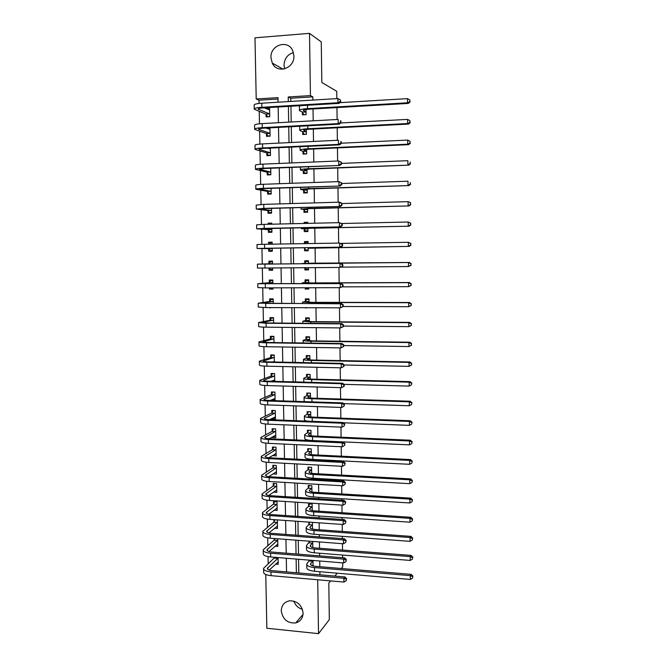 <?xml version="1.0" encoding="UTF-8"?>
<svg xmlns="http://www.w3.org/2000/svg" width="667" height="667" viewBox="0 0 667 667"><rect width="100%" height="100%" fill="white"/><g stroke="black" fill="none" stroke-linecap="round" stroke-linejoin="round"><path stroke-width="1" d="M284.651 68.859L284.034 65.158C284.392 58.621 287.519 54.436 293.422 52.61M293.897 55.911C294.647 68.576 277.08 74.27 272.253 63.073L270.952 57.637C270.102 44.822 288.236 39.128 292.813 50.917L293.897 55.911M302.443 609.346C298.232 608.104 295.373 605.353 293.864 601.109M303.093 613.031C302.893 618.217 300.442 621.511 295.731 622.92C287.527 623.453 282.708 619.435 281.274 610.88C281.532 605.261 284.309 601.901 289.586 600.792C297.374 600.884 301.876 604.961 303.093 613.031M330.657 580.899L328.806 583.05L329.323 619.651L318.526 633.65L266.85 628.247L265.774 574.512M277.997 99.024L259.004 100.2L259.071 103.435M259.23 111.422L259.471 123.795M259.621 131.232L259.872 144.08M260.013 150.967L260.272 164.282M260.405 170.635L260.672 184.417M260.789 190.22L261.072 204.469M261.181 209.738L261.472 224.445M261.564 229.19L261.864 244.347M261.948 248.566L262.256 264.015M262.339 268.134L262.64 283.258M262.731 287.869L263.015 302.434M263.115 307.537L263.398 321.544M263.507 327.122L263.773 340.579M263.899 346.64L264.149 359.546M264.282 366.083L264.524 378.447M264.666 385.459L264.899 397.282M265.049 404.761L265.274 416.041M265.433 423.987L265.641 434.742M265.808 443.146L266.016 453.368M266.191 462.231L266.383 471.928M266.567 481.249L266.75 490.428M266.942 500.2L267.117 508.854M267.317 519.076L267.475 527.213M267.692 537.885L267.842 545.514M268.059 556.62L268.201 563.748M259.004 100.2L256.211 98.983L254.986 37.811L309.505 33.35L310.438 95.598L288.236 96.982L288.311 101.584M275.654 564.107L278.181 564.315L278.056 557.57M274.604 557.287L274.612 557.787M275.154 546.206L277.847 546.415L277.697 538.761M274.245 538.502L274.27 539.886M274.621 528.247L277.505 528.456L277.347 519.893M273.879 519.643L273.92 521.919M274.062 510.222L277.164 510.43L277.005 501.759L273.528 501.534L273.578 503.893M273.47 492.138L276.822 492.346L276.663 483.642L273.187 483.433L273.228 485.801M273.003 473.878L276.48 474.187L276.313 465.458L272.836 465.274L272.878 467.642M272.645 455.469L276.138 455.978L275.971 447.207L272.486 447.04L272.528 449.425M272.294 436.993L272.303 437.535L275.796 437.694L275.629 428.898L272.136 428.748L272.178 431.14M271.936 418.451L271.953 419.209L275.446 419.351L275.279 410.522L271.777 410.397L271.828 412.79M275.096 400.667L274.929 392.079L271.427 391.971L271.477 394.38M271.577 399.85L271.594 400.55M274.729 381.366L274.579 373.57L271.069 373.487L271.119 375.896M274.362 361.998L274.229 354.994L270.719 354.927L270.76 357.354M273.995 342.546L273.879 336.351L270.36 336.31L270.402 338.744M273.628 323.036L273.528 317.65L270.002 317.625L270.043 320.068M269.81 307.579L273.337 307.587M273.262 303.443L273.17 298.874L269.643 298.874L269.685 301.326M269.426 287.861L269.451 289.094L272.986 289.086L272.961 287.852M272.886 283.783L272.82 280.032L269.276 280.048L269.326 282.508M269.051 268.076L269.093 270.235L272.628 270.21L272.595 268.042M272.52 264.04L272.461 261.122L268.918 261.164L268.959 263.632M268.676 248.841L268.726 251.309L272.278 251.259L272.219 248.199M272.144 244.172L272.103 242.146L268.551 242.204L268.593 244.23M268.309 229.84L268.359 232.324L271.919 232.249L271.844 228.331M271.761 224.195L271.744 223.095L268.184 223.178L268.209 224.279M267.951 210.764L267.992 213.257L271.552 213.165L271.469 208.387M271.386 204.144L267.826 204.252M267.575 191.629L267.625 194.13L271.194 194.014L271.085 188.361M267.209 172.419L267.259 174.929L270.835 174.796L270.71 168.267M266.842 153.143L266.892 155.661L270.469 155.503L270.327 148.091M266.466 133.8L266.517 136.326L270.102 136.143L269.943 127.839M266.091 114.374L266.141 116.917L269.735 116.717L269.56 107.512M265.966 107.729L265.983 108.571M319.918 574.787L319.877 571.719M319.801 566.7L319.718 560.989M319.643 555.878L319.601 553.21M319.526 548.257L319.435 541.938M319.36 536.893L319.326 534.642M319.251 529.756L319.151 522.828M319.076 517.85L319.051 516M318.976 511.18L318.868 503.635M318.793 498.724L318.776 497.299M318.701 492.538L318.584 484.375M318.509 479.54L318.493 478.522M318.426 473.828L318.292 465.049M318.226 460.272L318.217 459.68M318.151 455.052L318.009 445.639M317.867 436.201L317.717 426.163M317.592 417.284L317.434 406.612M317.309 398.299L317.142 386.985M317.025 379.248L316.85 367.292M316.742 360.122L316.558 347.515M316.458 340.929L316.266 327.664M316.175 321.661L315.966 307.737M315.891 302.326L315.674 287.735M315.599 282.916L315.374 267.659M315.316 263.44L315.082 247.799M315.016 243.463L314.791 228.189M314.716 223.22L314.499 208.504M314.415 202.893L314.207 188.753M314.115 182.491L313.915 168.918M313.807 162.006L313.615 149.008M313.507 141.446L313.323 129.031M313.198 120.802L313.023 108.971M312.89 100.083L312.848 96.857L290.795 98.224L290.854 101.426M290.937 106.236L291.204 122.003M291.279 126.705L291.546 142.505M291.621 147.099L291.888 162.923M291.963 167.409L292.229 183.267M292.304 187.644L292.571 203.527M292.646 207.796L292.913 223.712M292.988 227.872L293.255 243.822M293.322 247.882L293.588 263.832M293.663 267.859L293.93 283.7M293.997 287.794L294.264 303.493M294.33 307.662L294.597 323.212M294.664 327.455L294.922 342.855M294.997 347.173L295.256 362.423M295.331 366.817L295.581 381.924M295.656 386.385L295.915 401.351M295.99 405.878L296.24 420.702M296.315 425.304L296.565 439.978M296.64 444.656L296.89 459.188M296.965 463.932L297.207 478.331M297.29 483.133L297.532 497.39M297.615 502.268L297.849 516.391M297.932 521.336L298.174 535.318M298.257 540.328L298.491 554.177M298.574 559.254L298.808 572.961M313.073 565.933L312.99 560.438M309.463 560.147L309.471 560.647M312.79 547.54L312.698 541.429M309.163 541.162L309.188 542.554M312.506 529.089L312.406 522.353M308.863 522.103L308.896 524.395M312.223 510.563L312.123 504.027L308.571 503.793L308.613 506.178M311.931 491.971L311.839 485.709L308.287 485.501L308.321 487.894M311.647 473.312L311.556 467.325L307.996 467.142L308.029 469.535M311.356 454.586L311.264 448.883L307.704 448.708L307.737 451.117M311.064 435.784L310.98 430.365L307.412 430.215L307.445 432.633M310.772 416.925L310.697 411.789L307.12 411.664L307.153 414.09M310.48 397.991L310.405 393.146L306.82 393.038L306.862 395.473M310.188 378.989L310.113 374.429L306.528 374.345L306.562 376.788M309.888 359.922L309.822 355.653L306.228 355.586L306.27 358.037M309.596 340.779L309.538 336.802L305.936 336.76L305.97 339.22M309.296 321.569L309.238 317.884L305.636 317.859L305.669 320.327M305.478 307.704L309.088 307.712M309.004 302.284L308.946 298.899L305.336 298.899L305.378 301.376M305.161 287.769L305.178 289.011L308.796 289.003L308.779 287.76M308.704 282.933L308.654 279.848L305.036 279.865L305.069 282.349M304.844 267.759L304.877 269.943L308.504 269.91L308.462 267.725M308.404 263.507L308.354 260.722L304.736 260.764L304.769 263.257M304.536 248.299L304.577 250.8L308.204 250.75L308.162 247.916M308.096 243.58L308.062 241.529L304.427 241.587L304.46 243.638M304.227 229.081L304.269 231.591L307.904 231.524L307.854 228.356M307.779 223.378L307.762 222.269L304.127 222.353L304.144 223.462M303.927 209.797L303.969 212.314L307.612 212.223L307.554 208.729M307.47 203.093L303.818 203.202M303.618 190.437L303.66 192.971L307.312 192.846L307.254 189.028M303.31 171.01L303.352 173.545L307.012 173.412L306.945 169.251M303.001 151.509L303.043 154.06L306.703 153.894L306.637 149.408M302.693 131.941L302.735 134.492L306.403 134.309L306.328 129.481M302.384 112.289L302.426 114.857L306.103 114.649L306.02 109.488M309.505 33.35L321.261 41.921L321.827 82.491L336.752 91.304L336.843 98.616M336.96 107.579L337.11 119.501M337.21 127.789L337.369 140.295M337.46 147.916L337.627 161.014M337.719 167.976L337.886 181.649M337.969 187.952L338.144 202.201M338.219 207.862L338.402 222.678M338.469 227.689L338.661 243.08M338.711 247.44L338.911 263.198M338.961 267.45L339.161 282.816M339.22 287.677L339.403 302.368M339.47 307.82L339.645 321.844M339.72 327.889L339.895 341.254M339.978 347.882L340.137 360.589M340.228 367.8L340.378 379.848M340.47 387.644L340.62 399.041M340.72 407.412L340.854 418.159M340.97 427.097L341.095 437.21M341.212 446.715L341.337 456.186M341.396 460.855L341.404 461.447M341.462 466.258L341.571 475.104M341.629 479.831L341.646 480.849M341.704 485.726L341.812 493.939M341.871 498.733L341.888 500.175M341.946 505.119L342.046 512.715M342.104 517.575L342.129 519.435M342.196 524.445L342.279 531.416M342.338 536.343L342.371 538.611M342.438 543.697L342.513 550.058M342.58 555.044L342.613 557.72M342.671 562.873L342.721 566.842L341.296 568.501M312.848 96.857L310.438 95.598M317.717 579.765L318.526 633.65M334.809 576.071L337.269 573.203M288.394 106.395L288.661 122.144M288.744 126.838L289.011 142.621M289.094 147.215L289.361 163.031M289.436 167.509L289.711 183.35M289.786 187.727L290.053 203.602M290.128 207.862L290.403 223.77M290.47 227.931L290.745 243.864M290.812 247.916L291.087 263.857M291.154 267.876L291.429 283.708M291.496 287.802L291.762 303.485M291.838 307.654L292.104 323.187M292.171 327.43L292.438 342.813M292.513 347.132L292.771 362.373M292.846 366.758L293.105 381.858M293.18 386.318L293.438 401.267M293.513 405.794L293.772 420.602M293.847 425.204L294.097 439.87M294.18 444.539L294.43 459.063M294.506 463.798L294.756 478.189M294.839 482.991L295.081 497.24M295.164 502.118L295.406 516.225M295.489 521.16L295.731 535.134M295.815 540.145L296.048 553.977M296.14 559.054L296.373 572.753M278.056 102.209L277.972 97.624L256.211 98.983M286.543 571.902L286.293 558.246M286.201 553.185L285.951 539.395M285.868 534.4L285.609 520.468M285.526 515.541L285.268 501.476M285.184 496.615L284.926 482.416M284.842 477.622L284.584 463.282M284.492 458.562L284.234 444.08M284.15 439.42L283.884 424.804M283.8 420.218L283.533 405.453M283.45 400.942L283.183 386.035M283.108 381.591L282.833 366.542M282.75 362.164L282.483 346.973M282.399 342.671L282.124 327.33M282.049 323.103L281.766 307.62M281.691 303.46L281.407 287.836M281.341 283.75L281.049 267.967M280.982 263.957L280.69 248.074M280.615 244.03L280.332 228.147M280.257 224.004L279.973 208.146M279.898 203.894L279.606 188.069M279.531 183.717L279.248 167.917M279.165 163.457L278.881 147.69M278.798 143.122L278.514 127.389M278.431 122.703L278.147 107.003M290.795 98.224L288.236 96.982M269.093 108.896L266.283 107.712M269.693 128.247L268.759 127.906M268.751 204.219L267.817 204.085M271.752 223.495L268.184 223.178M272.103 242.321L268.551 242.204M272.628 270.06L269.093 270.235M272.978 288.728L269.451 289.094M271.669 307.587L269.81 307.879M274.512 381.124L273.945 381.341M274.621 399.508L272.178 400.567M274.787 417.834L271.953 419.209M274.987 436.085L272.303 437.535M275.213 454.269L272.653 455.803M275.463 472.394L273.003 473.995M307.162 307.712L305.478 308.012M308.788 288.594L305.178 289.011M308.496 269.743L304.877 269.943M308.062 241.729L304.427 241.587M307.77 222.72L304.127 222.353M304.661 203.177L303.818 203.035M312.998 560.939L310.48 563.915C310.405 565.157 312.139 565.966 315.674 566.358L411.13 574.354L412.881 576.046L412.573 578.081L412.881 576.046M313.056 564.899L312.173 565.649M412.573 578.081L410.347 579.44L410.322 575.646L314.516 567.575C309.221 566.992 306.628 565.766 306.745 563.915L309.68 560.163M410.347 579.44L314.574 571.26C309.28 570.669 306.695 569.435 306.803 567.559L306.762 564.574M412.556 576.563L410.322 575.646L411.13 574.354M312.865 561.247L309.338 560.964M346.198 580.699L346.607 578.648L346.198 580.699L343.93 582.066L343.88 578.247L270.96 571.919C265.891 571.361 263.432 570.16 263.573 568.342L274.846 557.304M278.139 561.989L269.201 570.077M278.064 558.071L267.367 568.284C267.275 569.501 268.918 570.302 272.294 570.677L344.956 576.947L346.607 578.648M343.93 582.066L271.035 575.654C265.966 575.087 263.507 573.878 263.648 572.028L263.582 569.026M346.173 579.173L343.88 578.247L344.956 576.947M277.922 558.371L274.462 558.087M312.348 547.048L312.781 547.082M312.723 542.83L310.197 545.639C310.122 546.815 311.856 547.574 315.391 547.941L411.014 555.403L412.773 557.062L412.456 559.079L412.773 557.062M312.781 546.798L312.056 547.332M412.456 559.079L410.23 560.43L410.213 556.62L314.232 549.083C308.929 548.541 306.336 547.39 306.453 545.648L309.78 541.204M410.23 560.43L314.29 552.793C308.988 552.234 306.395 551.075 306.512 549.3L306.461 546.265M412.448 557.554L410.213 556.62L411.014 555.403M312.59 543.13L309.054 542.863M312.073 528.981L312.506 529.006M312.439 524.654L309.905 527.305C309.83 528.397 311.564 529.114 315.107 529.456L410.905 536.385L412.665 538.019L412.348 540.003L412.665 538.019M312.498 528.639L311.973 528.948M412.348 540.003L410.122 541.346L410.097 537.527L313.949 530.532C308.638 530.023 306.036 528.948 306.161 527.305L308.763 524.696L309.905 522.178M410.122 541.346L314.007 534.25C308.696 533.733 306.103 532.641 306.22 530.982L306.17 527.889M412.339 538.469L410.097 537.527L410.905 536.385M312.306 524.946L308.763 524.696M312.156 506.411L309.621 508.896C309.538 509.922 311.281 510.588 314.824 510.905L410.789 517.292L412.556 518.893L412.239 520.86L412.556 518.893M412.239 520.86L410.005 522.194L409.98 518.359L313.665 511.906C308.346 511.439 305.744 510.438 305.861 508.904L308.479 506.461L309.688 503.868M410.005 522.194L313.723 515.641C308.404 515.157 305.803 514.149 305.92 512.589L305.87 509.455M412.231 519.326L409.98 518.359L410.789 517.292M312.023 506.695L308.479 506.461M277.805 544.364L277.322 544.322M345.965 561.589L346.373 559.563L345.965 561.589L343.688 562.956L343.638 559.121L270.594 553.218C265.516 552.685 263.048 551.567 263.198 549.841L274.12 540.178L274.921 538.552M277.797 544.08L269.026 551.534M277.722 540.145L266.992 549.791C266.9 550.934 268.551 551.684 271.936 552.034L344.722 557.895L346.373 559.563M343.688 562.956L270.669 556.962C265.591 556.428 263.123 555.286 263.273 553.552L263.207 550.492M345.94 560.063L343.638 559.121L344.722 557.895M277.58 540.445L274.12 540.178M277.464 526.48L276.847 526.43M345.723 542.413L346.14 540.412L345.723 542.413L343.447 543.772L343.405 539.928L270.227 534.442C265.141 533.95 262.673 532.891 262.823 531.282L273.778 522.211L275.029 519.726M277.464 526.105L268.884 532.925M277.389 522.161L266.625 531.232C266.533 532.308 268.176 533.008 271.569 533.333L344.48 538.769L346.14 540.412M343.447 543.772L270.302 538.202C265.216 537.702 262.748 536.635 262.898 535.001L262.831 531.891M345.706 540.879L343.405 539.928L344.48 538.769M277.239 522.453L273.778 522.211M277.13 508.529L276.355 508.479M345.489 523.17L345.906 521.194L345.489 523.17L343.213 524.512L343.163 520.652L269.852 515.591C264.757 515.141 262.289 514.157 262.439 512.656L273.428 504.177L274.762 501.609M277.122 508.071L268.776 514.24M277.047 504.119L266.25 512.598C266.158 513.607 267.809 514.257 271.202 514.557L344.247 519.576L345.906 521.194M343.213 524.512L269.927 519.368C264.841 518.909 262.364 517.909 262.515 516.383L262.456 513.223M345.473 521.627L343.163 520.652L344.247 519.576M276.897 504.402L273.428 504.177M311.873 488.102L309.33 490.428C309.246 491.379 310.989 491.996 314.541 492.279L410.68 498.132L412.439 499.7L412.131 501.642L412.439 499.7M412.131 501.642L409.888 502.976L409.872 499.116L313.382 493.221C308.046 492.788 305.444 491.862 305.569 490.437L308.187 488.169L309.438 485.568M409.888 502.976L313.44 496.965C308.104 496.523 305.503 495.581 305.628 494.139L305.578 490.945M412.123 500.1L409.872 499.116L410.68 498.132M311.739 488.386L308.187 488.169M276.788 490.52L275.838 490.462M345.256 503.843L345.664 501.892L345.256 503.843L342.971 505.186L342.921 501.309L269.485 496.682C264.382 496.265 261.906 495.356 262.064 493.955L273.078 486.076L274.454 483.508M276.78 489.978L268.726 495.481M276.705 486.01L265.883 493.905C265.783 494.839 267.434 495.439 270.835 495.723L344.005 500.308L345.664 501.892M342.971 505.186L269.56 500.467C264.457 500.042 261.981 499.124 262.139 497.699L262.073 494.48M345.239 502.301L342.921 501.309L344.005 500.308M276.555 486.285L273.078 486.076M311.589 469.726L309.038 471.894C308.954 472.77 310.697 473.337 314.257 473.595L410.564 478.898L412.331 480.44L412.023 482.349L412.331 480.44M412.023 482.349L409.78 483.675L409.755 479.806L313.09 474.462C307.754 474.07 305.144 473.22 305.269 471.902L307.896 469.81L309.188 467.2M409.78 483.675L313.148 478.222C307.812 477.822 305.203 476.955 305.328 475.621L305.278 472.369M412.014 480.807L409.755 479.806L410.564 478.898M311.456 470.002L307.896 469.81M311.306 451.292L308.746 453.293C308.663 454.094 310.405 454.611 313.974 454.844L410.455 459.588L412.223 461.105L411.906 462.99L412.223 461.105M411.906 462.99L409.663 464.307L409.638 460.422L312.806 455.636C307.454 455.286 304.844 454.502 304.969 453.302L307.604 451.384L308.938 448.766M409.663 464.307L312.865 459.405C307.512 459.046 304.902 458.254 305.027 457.028L304.977 453.735M411.898 461.439L409.638 460.422L410.455 459.588M311.172 451.559L307.604 451.384M311.022 432.791L308.454 434.617C308.371 435.343 310.113 435.809 313.69 436.018L410.338 440.212L412.114 441.696L411.797 443.555L412.114 441.696M411.797 443.555L409.546 444.864L409.521 440.97L312.515 436.743C307.153 436.426 304.536 435.726 304.669 434.634L307.312 432.891L308.688 430.273M409.546 444.864L312.573 440.528C307.212 440.203 304.602 439.486 304.727 438.377L304.677 435.026M411.789 441.996L409.521 440.97L410.338 440.212M310.88 433.041L307.312 432.891M411.689 424.045L412.006 422.211L411.689 424.045L409.43 425.354L409.405 421.444L312.223 417.775C306.853 417.5 304.235 416.875 304.369 415.9L307.02 414.332L308.437 411.722L310.697 411.797M310.73 414.215L308.154 415.883C308.071 416.533 309.822 416.95 313.398 417.133L410.222 420.76L412.006 422.211M409.43 425.354L343.355 422.786M307.529 421.135C305.228 420.735 304.194 420.243 304.427 419.651L304.377 416.25M411.681 422.486L409.405 421.444L410.222 420.76M310.597 414.465L307.02 414.332M308.354 393.08L310.405 393.247M310.447 395.581L307.862 397.073C307.779 397.649 309.53 398.016 313.115 398.166L410.113 401.234L411.889 402.651L411.572 404.469L411.889 402.651M411.572 404.469L409.313 405.761L409.288 401.834L311.931 398.741C306.553 398.507 303.935 397.957 304.069 397.098L306.728 395.714L308.146 393.18M409.313 405.761L343.638 403.602M304.861 401.642L304.127 400.867L304.069 397.407M411.564 402.901L409.288 401.834L410.113 401.234M310.305 395.823L306.728 395.714M276.446 472.453L275.288 472.386M345.014 484.45L345.431 482.524L345.014 484.45L342.73 485.784L342.68 481.899L269.109 477.697C263.999 477.314 261.522 476.48 261.681 475.196L272.736 467.909L274.154 465.341M276.438 471.819L268.743 476.647M276.363 467.834L265.508 475.137C265.408 475.996 267.058 476.555 270.469 476.805L343.772 480.974L345.431 482.524M342.73 485.784L269.185 481.499C264.082 481.107 261.597 480.257 261.756 478.948L261.689 475.679M344.997 482.9L342.68 481.899L343.772 480.974M276.213 468.101L272.736 467.909M276.105 454.319L274.704 454.244M344.781 464.982L345.198 463.081L344.781 464.982L342.488 466.308L342.438 462.406L268.743 458.638C263.623 458.296 261.139 457.537 261.297 456.361L272.386 449.683L273.845 447.107M276.096 453.593L268.843 457.737M276.013 449.591L265.132 456.303C265.032 457.095 266.683 457.604 270.102 457.829L343.53 461.556L345.198 463.081M342.488 466.308L268.818 462.456C263.698 462.106 261.214 461.331 261.372 460.13L261.306 456.803M344.764 463.423L342.438 462.406L343.53 461.556M275.871 449.858L272.386 449.683M275.763 436.118L274.054 436.043M344.539 445.448L344.956 443.563L344.539 445.448L342.238 446.765L342.188 442.846L268.367 439.52C263.24 439.211 260.755 438.527 260.914 437.452L272.028 431.399L273.545 428.806M275.746 435.301L269.068 438.736M275.671 431.291L264.757 437.402C264.649 438.119 266.308 438.578 269.726 438.778L343.288 442.071L344.956 443.563M342.238 446.765L268.442 443.347C263.315 443.038 260.83 442.329 260.989 441.246L260.922 437.86M344.522 443.88L342.188 442.846L343.288 442.071M275.521 431.541L272.028 431.399M344.297 425.829L344.714 423.979L344.297 425.829L341.996 427.138L341.946 423.212L267.992 420.318C262.848 420.052 260.363 419.443 260.53 418.484L271.677 413.04L273.245 410.455L275.279 410.53M275.421 417.85L273.362 417.759M275.404 416.95L269.451 419.66M275.321 412.923L264.374 418.434C264.274 419.068 265.933 419.476 269.36 419.66L343.046 422.519L344.714 423.979M341.996 427.138L268.067 424.162C262.931 423.887 260.438 423.262 260.605 422.286L260.539 418.843M344.28 424.254L341.946 423.212L343.046 422.519M275.179 413.165L271.677 413.04M273.12 392.021L274.937 392.179M275.071 399.525L272.82 399.316M344.055 406.136L344.48 404.31L344.039 404.561L344.055 406.136L341.754 407.445L341.704 403.493L267.609 401.05C262.464 400.825 259.972 400.292 260.138 399.441L271.327 394.614L272.895 392.113M275.054 398.532L270.06 400.5M274.979 394.489L263.999 399.391C263.89 399.958 265.549 400.317 268.984 400.467L342.805 402.885L344.48 404.31M341.754 407.445L267.684 404.911C262.54 404.677 260.055 404.127 260.222 403.252L260.147 399.758M344.039 404.561L341.704 403.493L342.805 402.885M274.829 394.722L271.327 394.614M308.312 374.387L310.122 374.621M310.155 376.88L307.562 378.197C307.479 378.698 309.23 379.014 312.823 379.139L409.997 381.632L411.781 383.025L411.464 384.809L411.781 383.025M411.464 384.809L409.196 386.101L409.171 382.158L311.639 379.64C306.253 379.44 303.627 378.973 303.76 378.222L306.428 377.022L307.854 374.571M409.196 386.101L343.947 384.334M303.777 382.141L303.768 378.489M411.456 383.233L409.171 382.158L409.997 381.632M310.022 377.113L306.428 377.022M273.045 373.528L274.587 373.762M274.729 381.132L272.286 380.774M344.255 386.16L344.239 384.576L343.797 384.792L343.813 386.376L344.255 386.16L341.504 387.669L341.454 383.708L267.234 381.716C262.081 381.524 259.588 381.065 259.755 380.332L270.969 376.13L272.545 373.712M274.704 380.048L270.977 381.266M274.629 375.988L263.615 380.282C263.507 380.765 265.174 381.074 268.609 381.199L342.563 383.175L344.239 384.576M343.813 386.376L341.504 387.669L267.309 385.584C262.156 385.393 259.663 384.917 259.83 384.159L259.755 380.607M343.797 384.792L341.454 383.708L342.563 383.175M274.479 376.221L270.969 376.13M308.362 355.619L307.562 355.886L309.83 355.928M309.863 358.104L307.27 359.255C307.179 359.68 308.938 359.938 312.531 360.038L409.88 361.964L411.664 363.323L411.347 365.082L411.664 363.323M411.672 364.899L409.079 366.366L409.054 362.406L311.347 360.463C305.945 360.305 303.318 359.913 303.46 359.288L306.136 358.262L307.562 355.886M411.347 365.082L409.079 366.366L343.997 364.991M411.339 363.498L409.054 362.406L409.88 361.964M309.73 358.329L306.136 358.262M273.07 354.969L272.194 355.236L274.237 355.278M344.014 366.35L343.997 364.766L343.555 364.941L343.572 366.533L344.014 366.35L341.254 367.825L341.204 363.849L266.85 362.306C261.689 362.156 259.196 361.764 259.363 361.147L270.61 357.579L272.194 355.236M274.354 361.497L272.361 361.956M274.279 357.42L263.232 361.097C263.123 361.514 264.791 361.764 268.234 361.864L342.313 363.39L343.997 364.766M343.572 366.533L341.254 367.825L266.925 366.191C261.764 366.033 259.271 365.633 259.438 364.991L259.371 361.381M343.555 364.941L341.204 363.849L342.313 363.39M274.129 357.645L270.61 357.579M308.571 336.793L307.27 337.143L309.538 337.177M309.571 339.261L306.97 340.245L312.239 340.87L409.763 342.213L411.556 343.538L411.231 345.281L411.556 343.538M411.564 345.131L408.963 346.548L408.938 342.58L311.047 341.221C305.644 341.104 303.01 340.787 303.151 340.278L305.836 339.436L307.27 337.143M411.231 345.281L408.963 346.548L343.763 345.564M411.222 343.688L408.938 342.58L409.763 342.213M309.438 339.486L305.836 339.436M273.27 336.343L271.836 336.702L273.887 336.727M343.772 346.465L343.755 344.872L343.313 345.022L343.33 346.623L343.772 346.465L341.012 347.899L340.962 343.905L266.466 342.821C261.297 342.705 258.796 342.404 258.971 341.896L270.252 338.961L271.836 336.702M273.929 338.794L262.848 341.846L267.859 342.463L342.071 343.538L343.755 344.872M343.33 346.623L341.012 347.899L266.55 346.723C261.372 346.607 258.879 346.281 259.054 345.748L258.979 342.088M343.313 345.022L340.962 343.905L342.071 343.538M273.778 339.003L270.252 338.961M309.096 317.884L306.978 318.334L309.246 318.351M309.28 320.36L306.67 321.161L311.948 321.627L409.646 322.394L411.439 323.687L411.122 325.396L411.439 323.687M411.447 325.279L408.838 326.663L408.821 322.678L310.755 321.903L302.843 321.194L305.536 320.544L306.978 318.334M411.122 325.396L408.838 326.663L343.522 326.071M411.114 323.803L408.821 322.678L409.646 322.394M309.146 320.569L305.536 320.544M273.528 317.709L271.486 318.092L273.537 318.109M343.53 326.505L343.513 324.904L343.063 325.021L343.088 326.63L343.53 326.505L340.762 327.906L340.712 323.895L266.091 323.262L258.579 322.57L269.893 320.277L271.486 318.092M273.57 320.093L262.464 322.52L267.475 322.978L341.821 323.603L343.513 324.904M343.088 326.63L340.762 327.906L266.166 327.18C260.98 327.097 258.479 326.855 258.663 326.438L258.579 322.72M343.063 325.021L340.712 323.895L341.821 323.603M273.42 320.302L269.893 320.277M308.954 299.116L306.678 299.458L308.954 299.458M308.988 301.384L306.37 302.009L311.656 302.318L409.53 302.493L411.331 303.76L411.005 305.444L411.331 303.76M411.339 305.353L408.721 306.703L408.696 302.701L310.455 302.51L302.535 302.051L305.236 301.576L306.678 299.458M411.005 305.444L408.721 306.703L343.247 306.495M410.997 303.844L408.696 302.701L409.53 302.493M308.854 301.584L305.236 301.576M273.178 299.149L271.127 299.425L273.187 299.425M343.288 306.47L343.263 304.861L342.821 304.952L342.838 306.562L343.288 306.47L340.512 307.829L340.462 303.802L258.187 303.177L269.535 301.526L271.127 299.425M273.22 301.326L262.081 303.126L267.1 303.427L341.579 303.593L343.263 304.861M342.838 306.562L340.512 307.829L265.783 307.562L258.262 307.062L258.187 303.277M342.821 304.952L340.462 303.802L341.579 303.593M273.07 301.526L269.535 301.526M306.211 287.76L308.779 288.094M308.663 280.307L306.386 280.507L308.663 280.499M308.696 282.333L306.07 282.783L311.364 282.933L409.413 282.525L411.214 283.75L410.889 285.409L411.214 283.75M411.222 285.359L408.604 286.66L408.579 282.641L310.155 283.05L302.226 282.833L304.936 282.55L306.386 280.507M410.889 285.409L408.604 286.66L342.338 286.86M410.88 283.8L408.579 282.641L409.413 282.525M308.554 282.533L304.936 282.55M272.828 280.524L270.769 280.69L272.828 280.674M272.97 288.186L270.594 287.861M343.038 286.36L343.021 284.742L342.571 284.801L342.596 286.41L343.038 286.36L340.262 287.669L340.212 283.633L257.787 283.708L269.176 282.7L270.769 280.69M272.861 282.491L261.689 283.658L341.329 283.508L343.021 284.742M342.596 286.41L340.262 287.669L265.391 287.877L257.871 287.602L257.796 283.767M342.571 284.801L340.212 283.633L341.329 283.508M272.711 282.683L269.176 282.7M305.086 267.75L306.203 269.109L308.488 269.084M308.371 261.431L306.086 261.489L308.371 261.472M308.396 263.223L409.296 262.473L411.097 263.673L410.78 265.299L411.097 263.673M411.105 265.283L408.487 266.542L408.462 262.506L301.918 263.54L304.636 263.448L306.086 261.489M410.78 265.299L408.487 266.542L341.454 267.15M410.764 263.69L408.462 262.506L409.296 262.473M308.262 263.407L304.636 263.448M308.196 250.075L305.903 250.05L308.196 250.017M304.827 243.63L305.786 242.404L308.071 242.371M308.021 248.057L409.204 246.381L308.162 248.249M305.903 250.05L304.394 248.116M410.664 245.114L410.655 243.497L410.664 245.114L408.362 246.348L408.337 242.296L341.254 243.397M410.655 243.497L408.337 242.296L410.98 243.513M410.989 245.131L409.204 246.381M307.904 231.09L305.603 230.924L307.896 230.874M305.344 223.428L307.779 223.203M307.72 228.814L305.211 228.589L310.53 228.281L409.079 226.188L309.321 228.181L301.359 228.639L307.871 229.006M305.603 230.924L304.085 228.889M410.547 224.846L410.538 223.228L410.547 224.846L408.246 226.08L408.221 222.011L341.662 223.512M410.538 223.228L408.221 222.011L410.872 223.278M410.88 224.896L409.079 226.188M307.604 212.039L305.303 211.731L307.604 211.664M307.429 209.496L304.911 209.096L310.23 208.621L408.963 205.928L309.013 208.446L301.042 209.146L307.57 209.696M305.303 211.731L303.777 209.588M410.43 204.511L410.422 202.876L410.43 204.511L408.121 205.728L408.096 201.651L342.029 203.535M410.422 202.876L408.938 201.859L410.755 202.96M410.764 204.586L408.963 205.928M307.003 192.863L305.002 192.463L307.304 192.388M307.128 190.103L304.602 189.528L309.93 188.894L408.846 185.584L308.713 188.628C303.235 188.844 300.575 189.17 300.734 189.586L307.27 190.32M305.002 192.463L303.477 190.228M410.313 184.084L410.305 182.45L410.313 184.084L408.004 185.301L407.979 181.199L341.787 183.508M410.647 184.2L408.846 185.584M305.936 173.453L304.702 173.128L307.003 173.036M306.828 170.644L304.294 169.893L309.63 169.085L408.721 165.158L308.404 168.743C302.918 169.001 300.258 169.41 300.417 169.952L303.168 170.785L306.97 170.869M304.702 173.128L303.168 170.785M410.197 163.59L410.18 161.948L410.197 163.59L407.879 164.791L407.854 160.68L341.537 163.398M410.53 163.74L408.721 165.158M305.152 153.969L306.703 153.618M306.52 151.109L303.985 150.183C303.877 149.733 305.661 149.408 309.33 149.208L408.604 144.656L407.754 144.205L308.104 148.783C302.601 149.091 299.933 149.575 300.1 150.25L302.86 151.276L306.67 151.342M304.394 153.718L302.86 151.276M410.072 143.005L410.063 141.362L410.072 143.005L407.754 144.205L407.729 140.078L341.296 143.213M407.729 140.078L410.063 141.362M410.413 143.197L408.604 144.656M304.511 134.409L306.403 134.125M306.22 131.507L303.668 130.399C303.568 129.865 305.353 129.481 309.021 129.256L408.487 124.079L407.629 123.537L307.795 128.748C302.284 129.098 299.616 129.673 299.783 130.465L302.551 131.691L306.361 131.749M304.094 134.242L302.551 131.691M409.955 122.353L409.947 120.694L409.955 122.353L407.629 123.537L407.612 119.393L340.67 122.97M299.683 126.263L299.775 130.182M407.612 119.393L409.947 120.694M410.297 122.57L408.487 124.079M303.969 114.774L306.095 114.557M305.911 111.831L303.36 110.547C303.252 109.922 305.036 109.488 308.721 109.23L408.362 103.418L407.512 102.793L307.487 108.638C301.968 109.029 299.291 109.688 299.458 110.614L302.234 112.039L306.061 112.081M303.785 114.691L302.234 112.039M409.838 101.609L409.83 99.95L409.838 101.609L407.512 102.793L407.487 98.633L339.862 102.668M300.375 105.678L299.4 106.637L299.458 110.28M407.487 98.633L409.83 99.95M410.18 101.868L408.362 103.418M272.478 261.831L270.41 261.881L272.478 261.856M272.62 269.393L270.552 269.41L269.318 268.076M342.796 266.166L342.771 264.549L342.329 264.566L342.346 266.191L342.796 266.166L340.003 267.442L339.953 263.382L257.395 264.165L268.809 263.815L270.41 261.881M272.503 263.59L266.333 264.107L341.079 263.34L342.771 264.549M342.346 266.191L340.003 267.442L257.47 268.076L257.395 264.182M342.329 264.566L339.953 263.382L341.079 263.34M272.353 263.782L268.809 263.815M272.119 242.98L270.052 243.013L268.993 244.222M272.261 250.534L270.193 250.567L268.518 248.658L272.069 248.599L260.989 248.432L340.879 247.157L264.616 248.274L257.078 248.483L268.518 248.658M272.261 250.584L270.193 250.567M342.096 245.89L342.546 245.898L342.53 244.272L342.079 244.264L342.096 245.89L339.753 247.132L339.703 243.063L264.541 244.297L256.995 244.556L257.078 248.458M342.079 244.264L339.703 243.063L342.53 244.272M342.546 245.898L340.879 247.157M271.761 224.02L269.526 224.245M271.903 231.616L269.835 231.657L268.151 229.648L271.711 229.573L260.597 228.764L340.629 226.855L264.232 228.364L256.678 228.806L268.151 229.648M271.911 231.791L269.835 231.657M341.846 225.504L342.296 225.554L342.279 223.92L341.829 223.87L341.846 225.504L339.495 226.747L339.445 222.653L264.149 224.37L256.595 224.862L256.678 228.739M341.829 223.87L339.445 222.653L342.279 223.92M342.296 225.554L340.629 226.855M271.544 212.623L269.476 212.673L267.784 210.564L271.352 210.472L260.205 209.013L265.249 208.554L340.378 206.47L263.84 208.371L256.278 209.063L267.784 210.564M271.552 212.923L269.476 212.673M341.596 205.052L342.046 205.128L341.579 203.41L341.596 205.052L339.245 206.278L339.195 202.176L263.757 204.369L256.195 205.102L256.27 208.954M341.579 203.41L339.195 202.176L340.328 202.384L342.029 203.493M342.046 205.128L340.378 206.47M271.186 193.555L269.109 193.63L267.417 191.421L270.985 191.304L259.805 189.195L264.866 188.578L340.128 186.01L263.44 188.311C258.204 188.519 255.678 188.828 255.87 189.245L267.417 191.421M271.194 193.989L269.109 193.63M341.346 184.509L341.796 184.626L341.779 182.983L341.329 182.866L341.346 184.509L338.986 185.726L338.936 181.607L263.365 184.284C258.121 184.501 255.594 184.834 255.794 185.268L255.87 189.086M341.329 182.866L338.936 181.607L341.779 182.983M341.796 184.626L340.128 186.01M270.827 174.429L268.743 174.512L267.05 172.203L270.627 172.061L259.413 169.301L264.474 168.518L339.87 165.474L263.048 168.167C257.796 168.417 255.269 168.809 255.469 169.351L267.05 172.203M270.11 174.821L268.743 174.512M341.095 163.89L341.546 164.04L341.529 162.389L341.07 162.239L341.095 163.89L338.728 165.099L338.678 160.964L262.973 164.132C257.712 164.39 255.186 164.799 255.386 165.366L255.461 169.143M341.07 162.239L338.678 160.964L341.529 162.389M341.546 164.04L339.87 165.474M270.46 155.228L268.376 155.319L266.675 152.918L270.26 152.751L259.013 149.333C258.879 148.899 260.572 148.574 264.082 148.382L339.62 144.856L338.469 144.397L262.656 147.949C257.395 148.241 254.861 148.724 255.061 149.383L266.675 152.918M269.21 155.561L268.376 155.319M270.343 148.749L267.967 148.199M340.845 143.197L341.296 143.38L341.279 141.721L340.82 141.537L340.845 143.197L338.469 144.397L338.419 140.245L262.573 143.897C257.312 144.197 254.777 144.697 254.986 145.381L255.061 149.133M340.82 141.537L341.279 141.721M341.296 143.38L339.62 144.856M269.952 128.231L267.492 128.648M270.102 135.96L268.009 136.068L266.308 133.558L269.893 133.375L258.613 129.29C258.479 128.773 260.172 128.398 263.69 128.172L339.361 124.154L338.211 123.612L262.256 127.655C256.987 127.997 254.452 128.556 254.652 129.34L266.308 133.558M268.476 136.226L268.009 136.068M269.977 129.365L265.875 128.056M340.587 122.411L341.045 122.636L340.57 120.744L340.587 122.411L338.211 123.612L338.161 119.443L262.173 123.587C256.903 123.937 254.369 124.512 254.577 125.321L254.652 129.039M340.57 120.744L341.02 120.969M341.045 122.636L339.361 124.154M269.585 108.863L267.317 109.13M269.735 116.625L267.642 116.742L265.933 114.132L269.526 113.924L258.212 109.171C258.079 108.563 259.771 108.137 263.29 107.887L339.103 103.368L337.952 102.735L261.856 107.287C256.578 107.662 254.044 108.312 254.244 109.221L265.933 114.132M269.61 109.905L264.224 107.829M340.328 101.551L340.787 101.809L340.312 99.883L340.328 101.551L337.952 102.735L337.902 98.558L261.772 103.202C256.495 103.593 253.96 104.252 254.169 105.186L254.244 108.871M337.902 98.558L340.312 99.883M340.787 101.809L339.103 103.368M310.847 564.899L310.822 563.357M314.574 571.26L314.516 567.575M267.859 569.393L267.826 567.592M271.035 575.654L270.96 571.919M310.564 546.565L310.539 545.114M314.29 552.793L314.232 549.083M310.272 528.172L310.247 526.813M314.007 534.25L313.949 530.532M309.98 509.713L309.963 508.437M313.723 515.641L313.665 511.906M267.492 550.834L267.459 549.141M270.669 556.962L270.594 553.218M267.117 532.208L267.092 530.615M270.302 538.202L270.227 534.442M266.75 513.515L266.717 512.031M269.927 519.368L269.852 515.591M309.688 491.179L309.671 490.003M313.44 496.965L313.382 493.221M266.375 494.756L266.35 493.372M269.56 500.467L269.485 496.682M309.396 472.586L309.38 471.494M313.148 478.222L313.09 474.462M309.104 453.927L309.088 452.926M312.865 459.405L312.806 455.636M308.813 435.192L308.796 434.292M312.573 440.528L312.515 436.743M308.521 416.391L308.504 415.583M312.281 421.319L312.223 417.775M308.221 397.524L308.212 396.815M311.981 401.876L311.931 398.741M266 475.921L265.975 474.646M269.185 481.499L269.109 477.697M265.624 457.02L265.599 455.853M268.818 462.456L268.743 458.638M265.249 438.052L265.224 436.993M268.442 443.347L268.367 439.52M264.866 419.009L264.849 418.067M268.067 424.162L267.992 420.318M264.491 399.9L264.474 399.066M267.684 404.911L267.609 401.05M307.929 378.589L307.921 377.972M311.681 382.349L311.639 379.64M264.107 380.724L264.09 379.998M267.309 385.584L267.234 381.716M307.629 359.588L307.62 359.063M311.381 362.756L311.347 360.463M263.723 361.472L263.715 360.855M266.925 366.191L266.85 362.306M307.329 340.512L307.32 340.087M311.08 343.088L311.047 341.221M263.34 342.146L263.332 341.646M266.55 346.723L266.466 342.821M310.78 323.345L310.755 321.903M266.166 327.18L266.091 323.262M310.472 303.527L310.455 302.51M265.783 307.562L265.699 303.635M310.172 283.633L310.155 283.05M265.391 287.877L265.316 283.925M309.321 228.181L309.305 227.522M309.013 208.446L308.996 207.345M308.713 188.628L308.688 187.085M304.661 170.052L304.652 169.593M308.404 168.743L308.379 166.742M304.352 150.383L304.344 149.817M308.104 148.783L308.062 146.323M304.044 130.632L304.027 129.973M307.795 128.748L307.754 125.83M303.727 110.814L303.718 110.047M307.487 108.638L307.437 105.261M265.007 268.109L264.932 264.149M264.616 248.274L264.541 244.297M264.232 228.364L264.149 224.37M263.84 208.371L263.757 204.369M263.44 188.311L263.365 184.284M259.905 169.501L259.897 168.968M263.048 168.167L262.973 164.132M259.513 149.583L259.496 148.924M262.656 147.949L262.573 143.897M259.113 129.581L259.096 128.806M262.256 127.655L262.173 123.587M258.713 109.513L258.696 108.613M261.856 107.287L261.772 103.202M272.253 63.073L283.1 69.16M295.731 622.92L303.035 614.382M310.488 564.357L310.48 563.915M267.375 568.743L267.367 568.284M310.205 546.056L310.197 545.639M267 550.217L266.992 549.791M303.51 362.598L303.46 359.513M303.193 342.971L303.16 340.462M302.876 323.278L302.851 321.336M302.56 303.51L302.543 302.151M302.243 283.667L302.234 282.883M301.359 228.573L301.342 227.697M301.042 209.046L301.017 207.562M300.725 189.436L300.692 187.352M300.408 169.76L300.367 167.067M300.092 150.008L300.042 146.698"/></g></svg>
